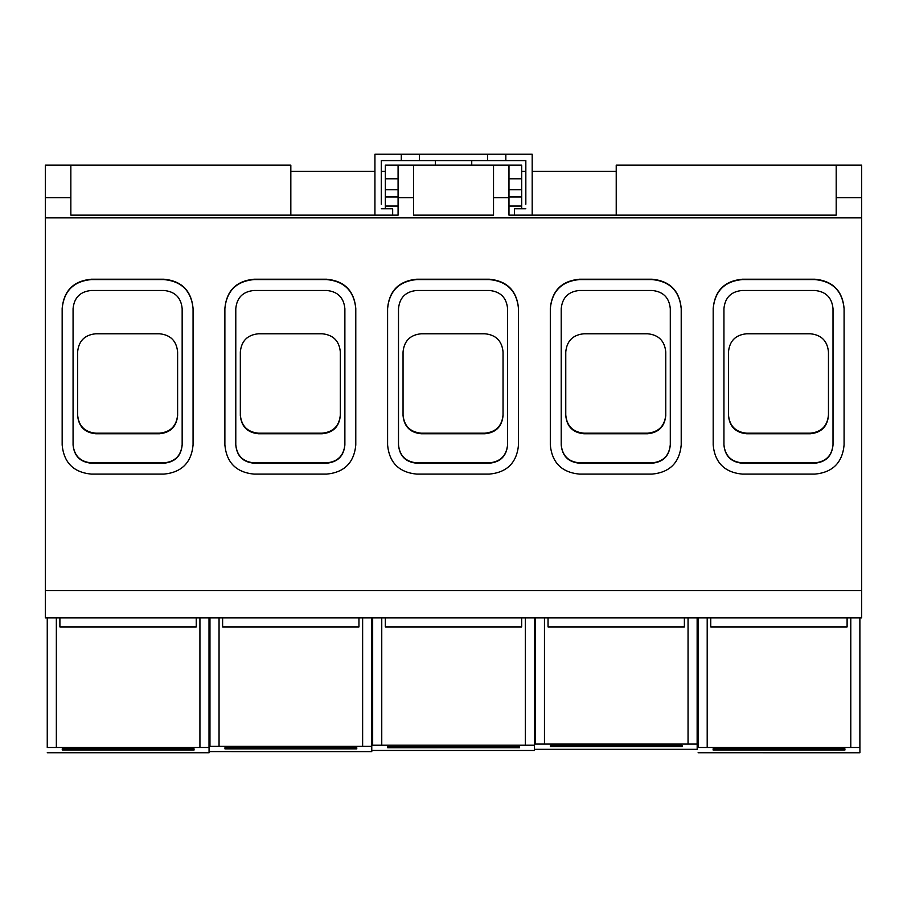 <?xml version="1.0" encoding="UTF-8"?>
<svg xmlns="http://www.w3.org/2000/svg" width="907" height="907" viewBox="0 0 907 907"><rect width="100%" height="100%" fill="white"/><g stroke="black" fill="none" stroke-linecap="round" stroke-linejoin="round"><path stroke-width="1.36" d="M45.35 197.647L45.35 617.837L861.65 617.837L861.65 197.647L836.197 197.647L836.197 215.152L508.974 215.152L508.974 197.647L493.521 197.647L493.521 215.152L413.535 215.152L413.535 197.647L398.082 197.647L398.082 215.152L70.848 215.152L70.848 165.153L45.35 165.153L45.35 197.647L70.848 197.647M861.65 197.647L861.65 165.153L616.227 165.153L616.227 215.152L532.194 215.152L532.194 154.247L374.931 154.247L374.931 215.152L290.83 215.152L290.83 165.153L70.848 165.153M45.35 217.861L861.65 217.861M45.35 590.57L861.65 590.57M62.164 444.668L62.164 308.312C63.887 290.648 73.58 280.955 91.256 279.22L163.986 279.22C181.638 280.943 191.332 290.637 193.066 308.312L193.066 444.668M224.879 444.668L224.879 308.312C226.603 290.648 236.296 280.955 253.971 279.22L326.701 279.22C344.354 280.943 354.047 290.637 355.782 308.312L355.782 444.668M387.595 444.668L387.595 308.312C389.307 290.648 399.012 280.955 416.676 279.22L489.406 279.22C507.07 280.943 516.763 290.637 518.498 308.312L518.498 444.668M550.311 444.668L550.311 308.312C552.023 290.648 561.716 280.955 579.392 279.22L652.122 279.22C669.785 280.943 679.479 290.637 681.214 308.312L681.214 444.668M713.185 444.668L713.185 308.312C714.897 290.648 724.602 280.955 742.266 279.22L814.996 279.22C832.66 280.943 842.354 290.637 844.088 308.312L844.088 444.668M616.227 171.412L532.194 171.412M525.833 171.412L521.695 171.412M385.35 171.412L381.303 171.412M374.931 171.412L290.83 171.412M508.974 197.647L508.974 165.153L398.082 165.153L398.082 197.647M413.535 165.153L413.535 197.647M493.521 165.153L493.521 197.647M836.197 165.153L836.197 197.647M91.256 474.1C73.58 472.377 63.887 462.683 62.164 445.02L62.164 308.652C63.887 290.988 73.58 281.295 91.256 279.571L163.986 279.571C181.649 281.295 191.343 290.988 193.066 308.652L193.066 445.02C191.343 462.683 181.649 472.377 163.986 474.1L91.256 474.1M253.971 474.1C236.296 472.377 226.603 462.683 224.879 445.02L224.879 308.652C226.603 290.988 236.296 281.295 253.971 279.571L326.701 279.571C344.365 281.295 354.059 290.988 355.782 308.652L355.782 445.02C354.059 462.683 344.365 472.377 326.701 474.1L253.971 474.1M387.595 308.652C389.318 290.988 399.012 281.295 416.676 279.571L489.406 279.571C507.081 281.295 516.775 290.988 518.498 308.652L518.498 445.02C516.775 462.683 507.081 472.377 489.406 474.1L416.676 474.1C399.012 472.377 389.318 462.683 387.595 445.02L387.595 308.312M681.214 308.652L681.214 445.02C679.49 462.683 669.797 472.377 652.122 474.1L579.392 474.1C561.728 472.377 552.034 462.683 550.311 445.02L550.311 308.652C552.034 290.988 561.728 281.295 579.392 279.571L652.122 279.571C669.797 281.295 679.49 290.988 681.214 308.652L681.214 308.312M713.185 308.652C714.909 290.988 724.602 281.295 742.266 279.571L814.996 279.571C832.671 281.295 842.365 290.988 844.088 308.652L844.088 445.02C842.365 462.683 832.671 472.377 814.996 474.1L742.266 474.1C724.602 472.377 714.909 462.683 713.185 445.02L713.185 308.312M710.748 617.837L710.748 626.93L847.104 626.93L847.104 617.837M548.043 617.837L548.043 626.93L684.388 626.93L684.388 617.837M385.328 617.837L385.328 626.93L521.672 626.93L521.672 617.837M222.612 617.837L222.612 626.93L358.957 626.93L358.957 617.837M59.896 617.837L59.896 626.93L196.252 626.93L196.252 617.837M508.974 206.059L521.695 206.059L521.695 208.78M521.695 206.059L521.695 165.153L508.974 165.153M398.082 165.153L385.35 165.153L385.35 178.792L398.082 178.792M385.35 178.792L385.35 208.78M385.35 189.699L398.082 189.699M385.35 196.966L398.082 196.966M385.35 206.059L398.082 206.059M521.695 178.792L508.974 178.792M521.695 196.966L508.974 196.966M521.695 189.699L508.974 189.699M73.07 308.663L73.07 445.008C74.147 456.051 80.213 462.117 91.256 463.194L163.974 463.194C175.017 462.117 181.083 456.051 182.16 445.008L182.16 308.663C181.083 297.621 175.017 291.555 163.974 290.478L91.256 290.478C80.213 291.555 74.147 297.621 73.07 308.663M235.786 308.663L235.786 445.008C236.863 456.051 242.929 462.117 253.971 463.194L326.69 463.194C337.733 462.117 343.798 456.051 344.875 445.008L344.875 308.663C343.798 297.621 337.733 291.555 326.69 290.478L253.971 290.478C242.929 291.555 236.863 297.621 235.786 308.663M507.591 445.008L507.591 308.663C506.514 297.621 500.449 291.555 489.406 290.478L416.687 290.478C405.644 291.555 399.579 297.621 398.502 308.663L398.502 445.008C399.579 456.051 405.644 462.117 416.687 463.194L489.406 463.194C500.449 462.117 506.514 456.051 507.591 445.008M670.296 445.008L670.296 308.663C669.23 297.621 663.164 291.555 652.122 290.478L579.392 290.478C568.36 291.555 562.295 297.621 561.218 308.663L561.218 445.008C562.295 456.051 568.36 462.117 579.392 463.194L652.122 463.194C663.164 462.117 669.23 456.051 670.296 445.008M833.011 445.008L833.011 308.663C831.934 297.621 825.88 291.555 814.837 290.478L742.107 290.478C731.065 291.555 725.01 297.621 723.933 308.663L723.933 445.008C725.01 456.051 731.065 462.117 742.107 463.194L814.837 463.194C825.88 462.117 831.934 456.051 833.011 445.008M73.07 444.668C74.147 455.699 80.201 461.765 91.256 462.842L163.974 462.842C175.017 461.765 181.083 455.711 182.16 444.668L182.16 308.663M235.786 444.668C236.863 455.699 242.917 461.765 253.971 462.842L326.69 462.842C337.733 461.765 343.787 455.711 344.875 444.668L344.875 308.663M398.502 444.668C399.579 455.699 405.633 461.765 416.687 462.842L489.406 462.842C500.449 461.765 506.503 455.711 507.591 444.668L507.591 308.663M561.218 444.668C562.295 455.699 568.349 461.765 579.392 462.842L652.122 462.842C663.164 461.765 669.219 455.711 670.296 444.668L670.296 308.663M723.933 444.668C725.01 455.699 731.065 461.765 742.107 462.842L814.837 462.842C825.88 461.765 831.934 455.711 833.011 444.668L833.011 308.663M95.802 433.761C84.759 432.684 78.694 426.619 77.617 415.576L77.617 351.95C78.694 340.907 84.759 334.853 95.802 333.765L159.428 333.765C170.471 334.842 176.536 340.907 177.613 351.95L177.613 415.576C176.536 426.619 170.482 432.684 159.439 433.761L95.802 433.761L95.802 433.183C84.759 432.106 78.694 426.052 77.617 415.009L77.617 351.95M240.332 415.576L240.332 351.95C241.409 340.907 247.475 334.853 258.518 333.765L322.144 333.765C333.186 334.842 339.252 340.907 340.329 351.95L340.329 415.576C339.252 426.619 333.198 432.684 322.144 433.761L258.518 433.761C247.475 432.684 241.409 426.619 240.332 415.576M403.048 415.576L403.048 351.95C404.125 340.907 410.191 334.853 421.233 333.765L484.86 333.765C495.902 334.842 501.968 340.907 503.045 351.95L503.045 415.576C501.968 426.619 495.902 432.684 484.86 433.761L421.233 433.761C410.191 432.684 404.125 426.619 403.048 415.576M565.764 415.576L565.764 351.95C566.841 340.907 572.895 334.853 583.949 333.765L647.575 333.765C658.618 334.842 664.672 340.907 665.761 351.95L665.761 415.576C664.684 426.619 658.618 432.684 647.575 433.761L583.938 433.761C572.907 432.684 566.841 426.619 565.764 415.576M728.48 415.576L728.48 351.95C729.557 340.907 735.611 334.853 746.654 333.765L810.291 333.765C821.334 334.842 827.388 340.907 828.465 351.95L828.465 415.576C827.399 426.619 821.334 432.684 810.291 433.761L746.654 433.761C735.611 432.684 729.557 426.619 728.48 415.576M177.613 415.009C176.536 426.052 170.471 432.106 159.439 433.183L95.802 433.183M340.329 351.95L340.329 415.009C339.252 426.052 333.186 432.106 322.144 433.183L258.518 433.183C247.475 432.106 241.409 426.052 240.332 415.009M503.045 415.009C501.968 426.052 495.902 432.106 484.86 433.183L421.233 433.183C410.179 432.106 404.125 426.052 403.048 415.009M665.761 415.009C664.672 426.052 658.618 432.106 647.575 433.183L583.938 433.183C572.895 432.106 566.841 426.052 565.764 415.009M828.465 415.009C827.388 426.052 821.334 432.106 810.291 433.183L746.654 433.183C735.611 432.106 729.557 426.052 728.48 415.009M844.916 748.853L713.106 748.853L713.117 750.01L844.927 750.01L844.916 748.853L844.927 750.01M698.107 617.837L698.107 747.493C698.107 754.499 698.107 754.499 698.107 747.493L859.881 747.493C859.927 754.488 859.927 754.488 859.881 747.493C859.927 754.488 859.927 754.488 859.881 747.493L859.881 617.837L859.915 752.753L698.107 752.742M713.117 750.01L713.106 748.853M707.199 617.837L707.199 746.994M850.789 617.837L850.789 746.994M682.177 745.441L550.368 745.441L550.379 746.608L682.189 746.608L682.177 745.441L682.189 746.608M535.368 617.837L535.368 744.08C535.368 751.087 535.368 751.087 535.368 744.08L697.143 744.08C697.188 751.087 697.188 751.087 697.143 744.08C697.188 751.087 697.188 751.087 697.143 744.08L697.143 617.837M550.379 746.608L550.368 745.441M544.461 617.837L544.461 743.581M688.05 617.837L688.05 743.581M519.473 746.586L387.663 746.586L387.674 747.742L519.484 747.742L519.473 746.586L519.484 747.742M372.664 617.837L372.664 745.214C372.664 752.22 372.664 752.22 372.664 745.214L534.438 745.214C534.484 752.22 534.484 752.22 534.438 745.214C534.484 752.22 534.484 752.22 534.438 745.214L534.438 617.837L534.472 750.486L372.664 750.474M387.674 747.742L387.663 746.586M381.756 617.837L381.756 744.715M525.334 617.837L525.334 744.715M356.768 747.719L224.959 747.719L224.959 748.876L356.768 748.876L356.768 747.719L356.768 748.876M209.959 617.837L209.959 746.348C209.959 753.354 209.959 753.354 209.959 746.348L371.734 746.348C371.779 753.354 371.779 753.354 371.734 746.348C371.779 753.354 371.779 753.354 371.734 746.348L371.734 617.837L371.768 751.62L209.959 751.608M224.959 748.876L224.959 747.719M219.052 617.837L219.052 745.849M362.63 617.837L362.63 745.849M194.064 748.853L62.243 748.853L62.254 750.01L194.064 750.01L194.064 748.853L194.064 750.01M47.255 617.837L47.255 747.493C47.255 754.499 47.255 754.499 47.255 747.493L209.018 747.493C209.075 754.488 209.075 754.488 209.018 747.493C209.075 754.488 209.075 754.488 209.018 747.493L209.018 617.837M62.254 750.01L62.243 748.853M56.347 617.837L56.347 746.994M199.925 617.837L199.925 746.994M487.649 154.247L487.649 160.607L401.291 160.607L401.291 154.247L401.291 160.607L381.303 160.607L381.303 204.245M392.663 215.152L392.663 208.78L381.303 208.78M525.833 204.245L525.833 160.607L505.834 160.607L505.834 154.247L505.834 160.607L487.649 160.607M471.742 160.607L471.742 165.153M435.383 160.607L435.383 165.153M525.833 208.78L514.473 208.78L514.473 215.152M159.439 433.183L159.439 433.761M258.518 433.183L258.518 433.761M322.144 433.183L322.144 433.761M421.233 433.183L421.233 433.761M484.86 433.183L484.86 433.761M583.938 433.183L583.938 433.761M647.575 433.183L647.575 433.761M746.654 433.183L746.654 433.761M810.291 433.183L810.291 433.761M419.476 160.607L419.476 154.247M535.368 749.341L697.143 749.341M697.177 749.341L697.177 617.837M47.255 752.742L209.018 752.742M209.064 752.753L209.064 617.837"/></g></svg>
